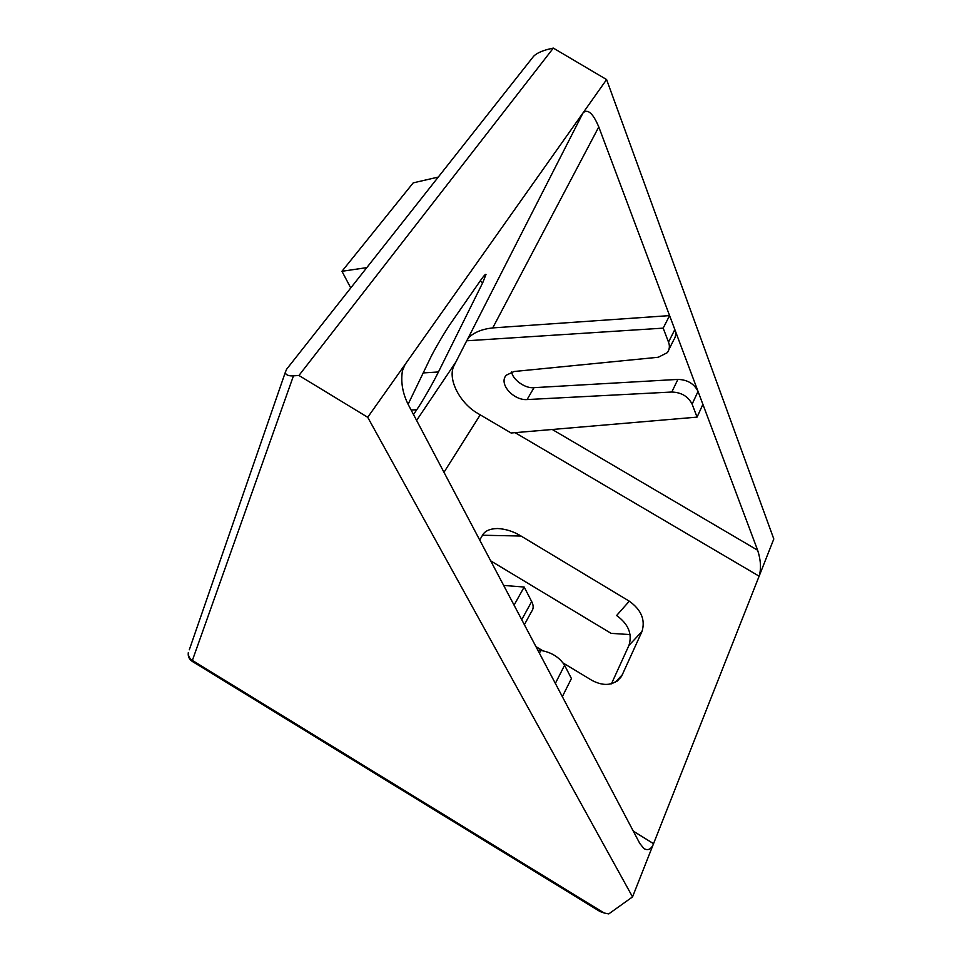 <?xml version="1.0" encoding="UTF-8"?>
<svg xmlns="http://www.w3.org/2000/svg" width="962" height="962" viewBox="0 0 962 962"><rect width="100%" height="100%" fill="white"/><g stroke="black" fill="none" stroke-linecap="round" stroke-linejoin="round"><path stroke-width="1.44" d="M192.376 660.437L192.244 661.387C189.141 659.271 187.83 656.373 188.299 652.669L188.299 652.669C188.179 656.048 189.538 658.633 192.376 660.437L604.124 912.986L608.766 913.9L632.539 896.897L773.809 538.985L606.601 79.569L553.33 48.1L548.508 49.194C541.438 51.046 536.483 53.391 533.645 56.241L286.58 369.264L285.281 372.45C285.834 375.012 288.564 376.142 293.47 375.841L192.376 660.437M189.31 649.771L285.281 372.45M515.079 432.659L759.126 576.178C761.327 568.758 760.834 560.112 757.647 550.24L598.785 126.936C593.037 113.3 587.806 108.586 583.08 112.819L606.601 79.569M467.039 340.271L583.08 112.819L367.712 417.292L298.941 375.469L553.33 48.1M298.941 375.469L293.47 375.841M632.539 896.897L367.712 417.292M192.244 661.387L599.987 911.507L604.124 912.986M563.227 663.071L592.159 680.507C604.413 686.808 614.189 685.473 621.476 676.502L642.003 631.457C645.502 619.877 641.257 609.776 629.292 601.178L521.055 536.038C513.612 531.481 505.808 528.98 497.643 528.523C489.971 528.667 484.932 530.88 482.551 535.173L479.713 540.043M535.942 646.62L542.724 650.709M402.741 369.552L405.074 364.466L402.441 370.755C400.625 382.07 402.609 393.422 408.369 404.81L639.766 843.397L643.891 848.568C648.063 850.901 651.286 849.278 653.547 843.686L633.309 831.156M598.785 126.936L492.736 327.91C482.479 329.016 474.555 332.155 468.963 337.325L466.702 340.788L663.179 328.138L668.518 342.147C669.961 345.839 669.588 349.326 667.387 352.621L658.273 357.251L514.021 371.512L506.289 375.192C498.172 383.862 513.696 400.649 527.08 399.567L671.801 392.027C681.397 392.376 688.167 396.416 692.123 404.148L697.065 417.123L511.099 432.996L476.286 412.53C459.367 401.936 448.003 379.545 453.559 366.558L466.702 340.788M492.736 327.91L669.588 315.608L663.179 328.138M511.664 371.933C512.481 379.569 525.3 388.792 534.006 387.662L677.885 379.401C687.421 379.701 694.143 383.706 698.039 391.402L692.123 404.148M668.518 342.147L674.831 329.581C676.25 333.261 675.865 336.748 673.665 340.043L668.987 349.422M702.897 404.353L697.065 417.123M413.504 414.55L416.75 409.752C421.873 402.429 433.429 382.299 438.444 371.969L482.744 282.684L486.002 274.435C485.545 273.857 483.67 275.95 480.363 280.7L451.743 321.873C445.851 330.11 433.754 350.685 429.93 358.97L408.092 404.28M490.68 560.834L611.074 633.345L630.206 634.607M611.435 683.838L628.956 645.394C632.479 633.934 628.354 623.977 616.618 615.512L629.292 601.178M555.351 683.405L564.586 665.271L571.428 678.523L562.337 696.644M514.069 605.158L524.182 587.036L531.673 601.539L521.729 619.672M524.182 587.036L503.655 585.425M524.374 624.699L531.445 611.748C533.657 608.862 533.73 605.459 531.673 601.539M564.586 665.271C559.379 657.214 551.466 652.272 540.824 650.456L537.818 650.168M350.757 287.951L341.955 271.284L366.799 267.628M438.263 177.08L413.227 182.864L341.955 271.284M443.975 472.306L480.23 414.85M552.248 429.485L757.647 550.24M455.892 361.965L416.606 420.418M521.055 536.038L482.503 535.233M642.003 631.457L628.956 645.394M622.558 674.494L615.223 682.335M534.006 387.662L527.08 399.567M677.885 379.401L671.801 392.027M482.744 282.684L480.11 281.06M423.196 372.931L438.444 371.969M416.75 409.752L411.111 410.004M540.824 650.456L539.393 653.162M617.159 681.132L621.488 676.502"/></g></svg>
